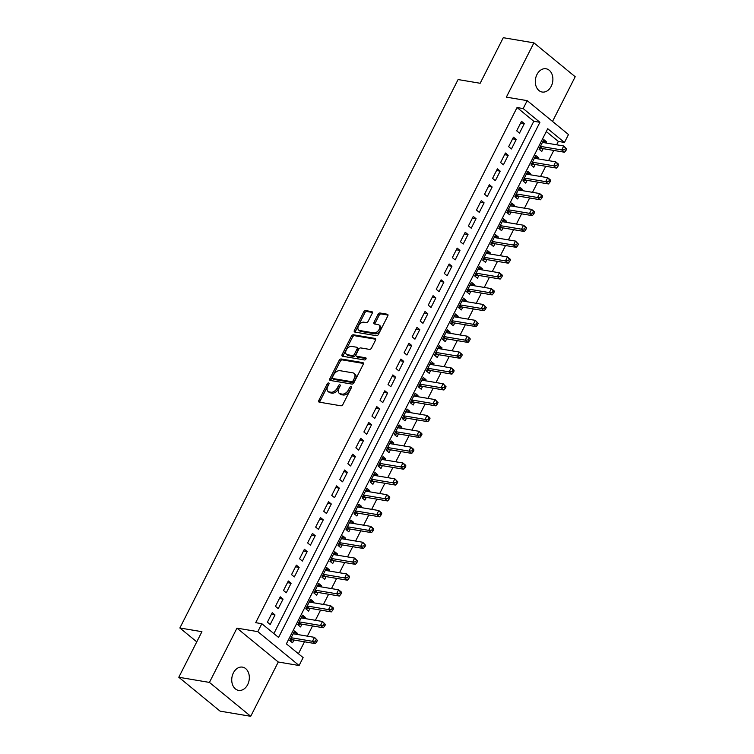 <?xml version="1.0" encoding="UTF-8"?>
<svg xmlns="http://www.w3.org/2000/svg" width="754" height="754" viewBox="0 0 754 754"><rect width="100%" height="100%" fill="white"/><g stroke="black" fill="none" stroke-linecap="round" stroke-linejoin="round"><path stroke-width="1.13" d="M328.631 382.919A1.263 0.782 -50.6 0 0 327.236 383.861L318.848 400.393A1.81 1.122 -50.6 0 0 318.904 401.995A1.81 1.122 -50.6 0 0 319.262 402.155L340.912 405.793A1.81 1.122 -50.6 0 0 342.9 404.446L351.289 387.914A1.263 0.782 -50.6 0 0 351.251 386.793A1.263 0.782 -50.6 0 0 350.996 386.679A1.263 0.782 -50.6 0 0 349.602 387.631L348.518 389.771A5.787 3.591 -50.6 0 1 342.146 394.097L340.337 393.795A5.787 3.591 -50.6 0 1 339.196 393.286A5.787 3.591 -50.6 0 1 339.017 388.169L340.101 386.029A1.263 0.782 -50.6 0 0 340.063 384.908A1.263 0.782 -50.6 0 0 339.809 384.804A1.263 0.782 -50.6 0 0 338.414 385.746L337.33 387.886A5.787 3.591 -50.6 0 1 330.959 392.221L329.149 391.91A5.787 3.591 -50.6 0 1 328.009 391.411A5.787 3.591 -50.6 0 1 327.83 386.284L328.914 384.144A1.263 0.782 -50.6 0 0 328.876 383.032A1.263 0.782 -50.6 0 0 328.631 382.919M328.951 384.078A1.263 0.782 -50.6 0 0 328.348 384.785L319.96 401.317A1.81 1.122 -50.6 0 0 319.724 402.231M351.317 387.839A1.263 0.782 -50.6 0 0 350.723 388.546L349.63 390.685L348.518 389.771M340.139 385.963A1.263 0.782 -50.6 0 0 339.536 386.661L338.452 388.8L337.33 387.886M536.952 74.542A11.791 8.709 99.5 0 0 542.145 92.026A11.791 8.709 99.5 0 0 551.24 86.258A11.791 8.709 99.5 0 0 546.056 68.774A11.791 8.709 99.5 0 0 536.952 74.542M233.391 672.888A11.791 8.709 99.5 0 0 238.584 690.381A11.791 8.709 99.5 0 0 247.68 684.613A11.791 8.709 99.5 0 0 242.496 667.13A11.791 8.709 99.5 0 0 233.391 672.888M372.193 313.372A1.81 1.122 -50.6 0 0 372.146 311.77A1.81 1.122 -50.6 0 0 371.788 311.619L365.709 310.591A1.81 1.122 -50.6 0 0 363.72 311.949L354.408 330.309A1.81 1.122 -50.6 0 0 354.455 331.911A1.81 1.122 -50.6 0 0 354.814 332.062L376.463 335.709A1.81 1.122 -50.6 0 0 378.461 334.352L387.773 315.992A1.81 1.122 -50.6 0 0 387.716 314.39A1.81 1.122 -50.6 0 0 387.358 314.239L380.025 313.004A1.81 1.122 -50.6 0 0 378.027 314.352L374.041 322.212A1.81 1.122 -50.6 0 0 374.097 323.815A1.81 1.122 -50.6 0 0 374.455 323.966L378.093 324.578A4.835 3.007 -50.6 0 1 379.055 325.002A4.835 3.007 -50.6 0 1 378.8 329.988A4.835 3.007 -50.6 0 1 373.871 332.91L359.62 330.506A4.835 3.007 -50.6 0 1 358.668 330.082A4.835 3.007 -50.6 0 1 358.923 325.106A4.835 3.007 -50.6 0 1 363.843 322.184L366.218 322.58A1.81 1.122 -50.6 0 0 368.216 321.232L372.193 313.372M523.172 108.567L527.197 100.64L568.488 134.532L564.463 142.449L547.724 128.717L286.379 643.85L303.117 657.592L299.102 665.518L257.811 631.635L261.827 623.709L278.565 637.441L539.911 122.308L523.172 108.567L517.046 107.539L255.7 622.672L261.827 623.709M178.802 677.262L209.433 682.417L250.724 716.3L220.093 711.145L178.802 677.262L201.921 631.692L179.867 627.988L458.093 79.556L480.157 83.27L503.276 37.7L533.907 42.855L506.358 97.143L527.197 100.64M250.724 716.3L278.273 662.012L236.973 628.129L209.433 682.417M236.973 628.129L257.811 631.635M341.166 358.979A1.81 1.122 -50.6 0 0 339.168 360.337L329.856 378.697A1.81 1.122 -50.6 0 0 329.913 380.289A1.81 1.122 -50.6 0 0 330.271 380.45L351.92 384.088A1.81 1.122 -50.6 0 0 353.909 382.74L363.221 364.38A1.81 1.122 -50.6 0 0 363.174 362.778A1.81 1.122 -50.6 0 0 362.815 362.617L341.166 358.979L342.278 359.894A1.81 1.122 -50.6 0 0 340.29 361.251L330.968 379.611A1.81 1.122 -50.6 0 0 330.733 380.525M342.127 354.503L351.449 336.143A1.81 1.122 -50.6 0 1 353.438 334.785L375.087 338.433A1.81 1.122 -50.6 0 1 375.445 338.584A1.81 1.122 -50.6 0 1 375.501 340.186L371.515 348.046A1.81 1.122 -50.6 0 1 369.517 349.394L360.742 347.924A1.81 1.122 -50.6 0 0 358.753 349.272L356.105 354.484A1.81 1.122 -50.6 0 0 356.161 356.086A1.81 1.122 -50.6 0 0 356.519 356.246L365.662 357.782A1.263 0.782 -50.6 0 1 365.907 357.896A1.263 0.782 -50.6 0 1 365.841 359.196A1.263 0.782 -50.6 0 1 364.55 359.96L342.542 356.256A1.81 1.122 -50.6 0 1 342.184 356.095A1.81 1.122 -50.6 0 1 342.127 354.503L343.249 355.417L352.561 337.057L351.449 336.143M552.522 121.432L575.198 76.738L533.907 42.855M546.075 143.015L546.631 141.912L542.984 141.3M546.631 141.912L543.841 139.622L539.016 149.141L541.806 151.422L543.21 148.651M538.036 158.858L538.592 157.765L534.944 157.152M538.592 157.765L535.802 155.475L530.976 164.985L533.766 167.275L535.17 164.504M529.987 174.711L530.543 173.618L526.905 173.005M530.543 173.618L527.753 171.328L522.927 180.837L525.717 183.128L527.131 180.357M521.947 190.564L522.503 189.471L518.865 188.858M522.503 189.471L519.713 187.18L514.888 196.69L517.678 198.981L519.091 196.2M513.908 206.417L514.464 205.314L510.826 204.702M514.464 205.314L511.674 203.024L506.848 212.534L509.638 214.824L511.042 212.053M505.868 222.26L506.424 221.167L502.777 220.554M506.424 221.167L503.634 218.877L498.809 228.387L501.599 230.677L503.003 227.906M497.829 238.113L498.385 237.02L494.737 236.407M498.385 237.02L495.595 234.73L490.769 244.239L493.559 246.53L494.963 243.759M489.78 253.966L490.336 252.873L486.698 252.26M490.336 252.873L487.546 250.582L482.72 260.092L485.51 262.383L486.924 259.602M481.74 269.819L482.296 268.716L478.658 268.104M482.296 268.716L479.506 266.426L474.681 275.936L477.471 278.226L478.884 275.455M473.701 285.662L474.257 284.569L470.619 283.956M474.257 284.569L471.467 282.279L466.641 291.789L469.431 294.079L470.835 291.308M465.661 301.515L466.217 300.422L462.57 299.809M466.217 300.422L463.427 298.132L458.602 307.641L461.391 309.932L462.796 307.161M457.621 317.368L458.178 316.275L454.53 315.662M458.178 316.275L455.388 313.984L450.562 323.494L453.352 325.785L454.756 323.004M449.572 333.221L450.129 332.118L446.491 331.506M450.129 332.118L447.339 329.828L442.513 339.338L445.303 341.628L446.717 338.857M441.533 349.064L442.089 347.971L438.451 347.358M442.089 347.971L439.299 345.681L434.474 355.191L437.263 357.481L438.677 354.71M433.493 364.917L434.05 363.824L430.411 363.211M434.05 363.824L431.26 361.534L426.434 371.043L429.224 373.334L430.628 370.553M425.454 380.77L426.01 379.667L422.372 379.055M426.01 379.667L423.22 377.386L418.395 386.896L421.184 389.187L422.589 386.406M417.414 396.623L417.97 395.52L414.323 394.908M417.97 395.52L415.181 393.23L410.355 402.74L413.145 405.03L414.549 402.259M409.365 412.466L409.922 411.373L406.283 410.76M409.922 411.373L407.132 409.083L402.306 418.593L405.105 420.883L406.51 418.112M401.326 428.319L401.882 427.226L398.244 426.613M401.882 427.226L399.092 424.936L394.267 434.445L397.056 436.736L398.47 433.955M393.286 444.172L393.842 443.069L390.204 442.457M393.842 443.069L391.053 440.788L386.227 450.298L389.017 452.579L390.421 449.808M385.247 460.025L385.803 458.922L382.165 458.309M385.803 458.922L383.013 456.632L378.188 466.142L380.977 468.432L382.382 465.661M377.207 475.868L377.763 474.775L374.116 474.162M377.763 474.775L374.974 472.485L370.148 481.994L372.938 484.285L374.342 481.514M369.158 491.721L369.714 490.628L366.076 490.015M369.714 490.628L366.925 488.338L362.108 497.847L364.898 500.138L366.303 497.357M361.119 507.574L361.675 506.471L358.037 505.859M361.675 506.471L358.885 504.181L354.06 513.7L356.849 515.981L358.263 513.21M353.079 523.417L353.635 522.324L349.997 521.711M353.635 522.324L350.846 520.034L346.02 529.544L348.81 531.834L350.214 529.063M345.04 539.27L345.596 538.177L341.958 537.564M345.596 538.177L342.806 535.887L337.981 545.396L340.77 547.687L342.175 544.916M337 555.123L337.556 554.03L333.909 553.417M337.556 554.03L334.767 551.74L329.941 561.249L332.731 563.54L334.135 560.759M328.951 570.976L329.507 569.873L325.869 569.261M329.507 569.873L326.718 567.583L321.901 577.093L324.691 579.383L326.096 576.612M320.912 586.819L321.468 585.726L317.83 585.113M321.468 585.726L318.678 583.436L313.853 592.946L316.642 595.236L318.056 592.465M312.872 602.672L313.428 601.579L309.79 600.966M313.428 601.579L310.639 599.289L305.813 608.798L308.603 611.089L310.007 608.318M304.833 618.525L305.389 617.432L301.751 616.819M305.389 617.432L302.599 615.141L297.773 624.651L300.563 626.942L301.968 624.161M272.232 612.672L267.416 622.182L270.205 624.472L275.022 614.962L272.232 612.672M280.281 596.819L275.455 606.329L278.245 608.619L283.07 599.11L280.281 596.819M288.32 580.976L283.495 590.486L286.284 592.776L291.11 583.257L288.32 580.976M296.36 565.123L291.534 574.633L294.324 576.923L299.149 567.413L296.36 565.123M304.399 549.27L299.574 558.78L302.363 561.07L307.189 551.56L304.399 549.27M312.439 533.417L307.613 542.927L310.412 545.217L315.229 535.708L312.439 533.417M320.488 517.574L315.662 527.084L318.452 529.374L323.277 519.864L320.488 517.574M328.527 501.721L323.702 511.231L326.491 513.521L331.317 504.011L328.527 501.721M336.567 485.868L331.741 495.378L334.531 497.668L339.357 488.158L336.567 485.868M344.606 470.015L339.781 479.525L342.57 481.815L347.396 472.306L344.606 470.015M352.646 454.172L347.82 463.682L350.61 465.972L355.436 456.462L352.646 454.172M360.695 438.319L355.869 447.829L358.659 450.119L363.485 440.609L360.695 438.319M368.734 422.466L363.909 431.976L366.698 434.266L371.524 424.756L368.734 422.466M376.774 406.613L371.948 416.123L374.738 418.413L379.564 408.904L376.774 406.613M384.813 390.77L379.988 400.28L382.778 402.57L387.603 393.06L384.813 390.77M392.853 374.917L388.027 384.427L390.817 386.717L395.643 377.207L392.853 374.917M400.902 359.064L396.076 368.574L398.866 370.864L403.692 361.354L400.902 359.064M408.941 343.211L404.116 352.731L406.906 355.011L411.731 345.502L408.941 343.211M416.981 327.368L412.155 336.878L414.945 339.168L419.771 329.658L416.981 327.368M425.02 311.515L420.195 321.025L422.985 323.315L427.81 313.805L425.02 311.515M433.06 295.662L428.234 305.172L431.024 307.462L435.85 297.953L433.06 295.662M441.109 279.819L436.283 289.329L439.073 291.609L443.899 282.1L441.109 279.819M449.148 263.966L444.323 273.476L447.113 275.766L451.938 266.256L449.148 263.966M457.188 248.113L452.362 257.623L455.152 259.913L459.978 250.403L457.188 248.113M465.227 232.26L460.402 241.77L463.192 244.06L468.017 234.551L465.227 232.26M473.267 216.417L468.441 225.927L471.231 228.217L476.057 218.698L473.267 216.417M481.306 200.564L476.49 210.074L479.28 212.364L484.106 202.854L481.306 200.564M489.355 184.711L484.53 194.221L487.32 196.511L492.145 187.001L489.355 184.711M497.395 168.858L492.569 178.368L495.359 180.658L500.185 171.149L497.395 168.858M505.434 153.015L500.609 162.525L503.399 164.815L508.224 155.305L505.434 153.015M513.474 137.162L508.648 146.672L511.438 148.962L516.264 139.452L513.474 137.162M273.872 633.586L533.785 121.271L517.046 107.539M519.487 133.109L524.313 123.599L521.514 121.309L516.697 130.819L519.487 133.109M298.424 653.737L304.484 641.786M307.349 636.15L312.533 625.943M315.389 620.297L320.573 610.09M323.428 604.454L328.612 594.237M331.477 588.601L336.652 578.393M339.517 572.748L344.691 562.541M347.556 556.895L352.74 546.688M355.596 541.052L360.78 530.835M363.635 525.199L368.819 514.991M371.684 509.346L376.859 499.139M379.724 493.493L384.898 483.286M387.763 477.65L392.947 467.433M395.803 461.797L400.987 451.589M403.842 445.944L409.026 435.737M411.882 430.091L417.066 419.884M419.931 414.248L425.105 404.031M427.97 398.395L433.145 388.187M436.01 382.542L441.194 372.335M444.049 366.698L449.233 356.482M452.089 350.846L457.273 340.629M460.138 334.993L465.312 324.786M468.177 319.14L473.352 308.933M476.217 303.297L481.401 293.08M484.256 287.444L489.44 277.227M492.296 271.591L497.48 261.384M500.345 255.738L505.519 245.531M508.385 239.895L513.559 229.678M516.424 224.042L521.608 213.834M524.464 208.189L529.647 197.982M532.503 192.336L537.687 182.129M540.552 176.493L545.726 166.276M548.592 160.64L553.766 150.432M556.631 144.787L558.337 141.422L546.292 131.535M296.793 634.378L297.349 633.275L294.56 630.985L289.734 640.495L292.524 642.785L293.928 640.014M179.867 627.988L196.766 641.852M558.337 141.422L564.463 142.449M278.273 662.012L299.102 665.518M533.785 121.271L539.911 122.308M297.349 633.275L293.702 632.663M275.022 614.962L271.383 614.35M283.07 599.11L279.423 598.497M291.11 583.257L287.472 582.644M299.149 567.413L295.511 566.801M307.189 551.56L303.551 550.948M315.229 535.708L311.591 535.095M323.277 519.864L319.63 519.252M331.317 504.011L327.679 503.399M339.357 488.158L335.719 487.546M347.396 472.306L343.758 471.693M355.436 456.462L351.798 455.85M363.485 440.609L359.837 439.997M371.524 424.756L367.877 424.144M379.564 408.904L375.926 408.291M387.603 393.06L383.965 392.448M395.643 377.207L392.005 376.595M403.692 361.354L400.044 360.742M411.731 345.502L408.084 344.889M419.771 329.658L416.133 329.046M427.81 313.805L424.172 313.193M435.85 297.953L432.212 297.34M443.899 282.1L440.251 281.487M451.938 266.256L448.291 265.644M459.978 250.403L456.34 249.791M468.017 234.551L464.379 233.938M476.057 218.698L472.419 218.095M484.106 202.854L480.458 202.242M492.145 187.001L488.498 186.389M500.185 171.149L496.547 170.536M508.224 155.305L504.586 154.693M516.264 139.452L512.626 138.84M524.313 123.599L520.665 122.987M328.009 391.411L329.121 392.325A5.787 3.591 -50.6 0 0 330.271 392.834L329.149 391.91M338.452 388.8A5.787 3.591 -50.6 0 1 332.071 393.136L330.271 392.834M339.196 393.286L340.308 394.21A5.787 3.591 -50.6 0 0 341.458 394.71L340.337 393.795M349.63 390.685A5.787 3.591 -50.6 0 1 343.258 395.011L341.458 394.71M363.456 363.456L342.278 359.894M332.41 377.264A1.263 0.782 -50.6 0 0 332.448 378.385A1.263 0.782 -50.6 0 0 332.702 378.499L351.703 381.694A1.263 0.782 -50.6 0 0 353.098 380.742L354.239 378.489A5.787 3.591 -50.6 0 0 354.06 373.371A5.787 3.591 -50.6 0 0 352.919 372.862L339.931 370.676A5.787 3.591 -50.6 0 0 333.551 375.011L332.41 377.264M333.409 379.073A1.263 0.782 -50.6 0 0 333.56 379.3A1.263 0.782 -50.6 0 0 333.815 379.413L332.702 378.499M354.06 373.371L355.181 374.286A5.787 3.591 -50.6 0 1 355.36 379.403L354.21 381.656A1.263 0.782 -50.6 0 1 352.815 382.608L333.815 379.413M375.737 339.262L354.55 335.7A1.81 1.122 -50.6 0 0 352.561 337.057M356.161 356.086L357.273 357A1.81 1.122 -50.6 0 0 357.632 357.16L366.095 358.584M351.628 346.388A4.835 3.007 -50.6 0 0 346.708 349.309A4.835 3.007 -50.6 0 0 346.454 354.286A4.835 3.007 -50.6 0 0 347.406 354.71L352.429 355.558A1.81 1.122 -50.6 0 0 354.418 354.201L357.066 348.989A1.81 1.122 -50.6 0 0 357.01 347.387A1.81 1.122 -50.6 0 0 356.651 347.236L351.628 346.388M346.454 354.286L347.566 355.2A4.835 3.007 -50.6 0 0 348.527 355.624L347.406 354.71M357.01 347.387L358.122 348.31A1.81 1.122 -50.6 0 1 358.178 349.903L355.539 355.115A1.81 1.122 -50.6 0 1 353.541 356.472L348.527 355.624M343.249 355.417A1.81 1.122 -50.6 0 0 343.013 356.34M358.668 330.082L359.781 331.006A4.835 3.007 -50.6 0 0 360.732 331.421L359.62 330.506M379.055 325.002L380.167 325.916A4.835 3.007 -50.6 0 1 379.912 330.902A4.835 3.007 -50.6 0 1 374.992 333.824L360.732 331.421M388.008 315.068L381.138 313.918A1.81 1.122 -50.6 0 0 379.149 315.266L375.162 323.127A1.81 1.122 -50.6 0 0 374.927 324.05M372.429 312.448L366.83 311.506A1.81 1.122 -50.6 0 0 364.832 312.863L355.52 331.223A1.81 1.122 -50.6 0 0 355.285 332.146M289.856 640.608L292.429 639.892A1.838 1.14 129.4 0 1 292.948 639.854L315.247 643.605L312.458 641.315L314.465 637.347L293.146 633.765M291.138 637.724L312.458 641.315L315.492 641.079L316.605 641.993L317.415 640.41L316.294 639.496L315.492 641.079M316.294 639.496L314.465 637.347L317.415 640.41M316.605 641.993L315.247 643.605M297.905 624.755L300.478 624.039A1.838 1.14 129.4 0 1 300.987 624.001L323.287 627.752L320.497 625.462L322.514 621.494L301.195 617.912M299.178 621.871L320.497 625.462L323.532 625.226L324.654 626.14L325.455 624.557L324.333 623.643L323.532 625.226M324.333 623.643L322.514 621.494L325.455 624.557M324.654 626.14L323.287 627.752M305.945 608.902L308.518 608.186A1.838 1.14 129.4 0 1 309.027 608.148L331.336 611.899L328.546 609.609L330.554 605.651L309.234 602.06M307.217 606.028L328.546 609.609L331.572 609.373L332.693 610.288L333.494 608.704L332.382 607.79L331.572 609.373M332.382 607.79L330.554 605.651L333.343 607.941L333.494 608.704M332.693 610.288L331.336 611.899M313.984 593.049L316.557 592.333A1.838 1.14 129.4 0 1 317.076 592.295L339.375 596.046L336.586 593.756L338.593 589.798L317.274 586.207M315.266 590.175L336.586 593.756L339.62 593.53L340.733 594.444L341.534 592.861L340.422 591.937L339.62 593.53M340.422 591.937L338.593 589.798L341.383 592.088L341.534 592.861M340.733 594.444L339.375 596.046M322.024 577.206L324.597 576.49A1.838 1.14 129.4 0 1 325.115 576.452L347.415 580.203L344.625 577.913L346.633 573.945L325.313 570.363M323.306 574.322L344.625 577.913L347.66 577.677L348.772 578.591L349.573 577.008L348.461 576.094L347.66 577.677M348.461 576.094L346.633 573.945L349.422 576.235L349.573 577.008M348.772 578.591L347.415 580.203M330.063 561.353L332.637 560.637A1.838 1.14 129.4 0 1 333.155 560.599L355.454 564.35L352.665 562.06L354.672 558.092L333.353 554.51M331.345 558.469L352.665 562.06L355.7 561.824L356.812 562.738L357.622 561.155L356.501 560.241L355.7 561.824M356.501 560.241L354.672 558.092L357.622 561.155M356.812 562.738L355.454 564.35M338.112 545.5L340.685 544.784A1.838 1.14 129.4 0 1 341.194 544.746L363.494 548.497L360.704 546.207L362.721 542.249L341.402 538.658M339.385 542.626L360.704 546.207L363.739 545.971L364.861 546.886L365.662 545.302L364.54 544.388L363.739 545.971M364.54 544.388L362.721 542.249L365.662 545.302M364.861 546.886L363.494 548.497M346.152 529.647L348.725 528.931A1.838 1.14 129.4 0 1 349.234 528.893L371.543 532.644L368.753 530.354L370.761 526.396L349.441 522.814M347.424 526.773L368.753 530.354L371.779 530.128L372.9 531.042L373.701 529.459L372.589 528.535L371.779 530.128M372.589 528.535L370.761 526.396L373.55 528.686L373.701 529.459M372.9 531.042L371.543 532.644M354.192 513.804L356.765 513.088A1.838 1.14 129.4 0 1 357.283 513.05L379.582 516.801L376.793 514.511L378.8 510.543L357.481 506.961M355.473 510.92L376.793 514.511L379.827 514.275L380.94 515.189L381.741 513.606L380.629 512.692L379.827 514.275M380.629 512.692L378.8 510.543L381.59 512.833L381.741 513.606M380.94 515.189L379.582 516.801M362.231 497.951L364.804 497.235A1.838 1.14 129.4 0 1 365.322 497.197L387.622 500.948L384.832 498.658L386.84 494.699L365.52 491.108M363.513 495.067L384.832 498.658L387.867 498.422L388.979 499.336L389.78 497.753L388.668 496.839L387.867 498.422M388.668 496.839L386.84 494.699L389.63 496.98L389.78 497.753M388.979 499.336L387.622 500.948M370.271 482.098L372.844 481.382A1.838 1.14 129.4 0 1 373.362 481.344L395.661 485.095L392.872 482.805L394.879 478.847L373.56 475.256M371.552 479.224L392.872 482.805L395.907 482.569L397.019 483.493L397.829 481.9L396.708 480.986L395.907 482.569M396.708 480.986L394.879 478.847L397.829 481.9M397.019 483.493L395.661 485.095M378.32 466.245L380.893 465.529A1.838 1.14 129.4 0 1 381.401 465.491L403.701 469.242L400.911 466.952L402.928 462.994L381.609 459.412M379.592 463.371L400.911 466.952L403.946 466.726L405.068 467.64L405.869 466.057L404.747 465.133L403.946 466.726M404.747 465.133L402.928 462.994L405.718 465.284L405.869 466.057M405.068 467.64L403.701 469.242M386.359 450.402L388.932 449.686A1.838 1.14 129.4 0 1 389.441 449.648L411.75 453.399L408.951 451.109L410.968 447.141L389.648 443.559M387.631 447.518L408.951 451.109L411.986 450.873L413.107 451.787L413.908 450.204L412.796 449.29L411.986 450.873M412.796 449.29L410.968 447.141L413.757 449.431L413.908 450.204M413.107 451.787L411.75 453.399M394.399 434.549L396.972 433.833A1.838 1.14 129.4 0 1 397.49 433.795L419.789 437.546L417 435.256L419.007 431.297L397.688 427.707M395.68 431.674L417 435.256L420.025 435.02L421.147 435.935L421.948 434.351L420.836 433.437L420.025 435.02M420.836 433.437L419.007 431.297L421.797 433.578L421.948 434.351M421.147 435.935L419.789 437.546M402.438 418.696L405.011 417.98A1.838 1.14 129.4 0 1 405.529 417.942L427.829 421.693L425.039 419.403L427.047 415.445L405.727 411.854M403.72 415.822L425.039 419.403L428.074 419.167L429.186 420.091L429.987 418.498L428.875 417.584L428.074 419.167M428.875 417.584L427.047 415.445L429.837 417.735L429.987 418.498M429.186 420.091L427.829 421.693M410.478 402.853L413.051 402.127A1.838 1.14 129.4 0 1 413.569 402.089L435.869 405.841L433.079 403.56L435.086 399.592L413.767 396.01M411.759 399.969L433.079 403.56L436.114 403.324L437.226 404.238L438.036 402.655L436.915 401.741L436.114 403.324M436.915 401.741L435.086 399.592L438.036 402.655M437.226 404.238L435.869 405.841M418.527 387L421.1 386.284A1.838 1.14 129.4 0 1 421.609 386.246L443.908 389.997L441.118 387.707L443.135 383.739L421.806 380.157M419.799 384.116L441.118 387.707L444.153 387.471L445.265 388.385L446.076 386.802L444.954 385.888L444.153 387.471M444.954 385.888L443.135 383.739L446.076 386.802M445.265 388.385L443.908 389.997M426.566 371.147L429.139 370.431A1.838 1.14 129.4 0 1 429.648 370.393L451.948 374.144L449.158 371.854L451.175 367.895L429.855 364.305M427.838 368.272L449.158 371.854L452.193 371.618L453.314 372.533L454.115 370.949L453.003 370.035L452.193 371.618M453.003 370.035L451.175 367.895L453.965 370.186L454.115 370.949M453.314 372.533L451.948 374.144M434.606 355.294L437.179 354.578A1.838 1.14 129.4 0 1 437.697 354.54L459.997 358.291L457.207 356.001L459.214 352.043L437.895 348.452M435.887 352.42L457.207 356.001L460.232 355.765L461.354 356.689L462.155 355.096L461.043 354.182L460.232 355.765M461.043 354.182L459.214 352.043L462.004 354.333L462.155 355.096M461.354 356.689L459.997 358.291M442.645 339.451L445.218 338.725A1.838 1.14 129.4 0 1 445.737 338.697L468.036 342.439L465.246 340.158L467.254 336.19L445.934 332.608M443.927 336.567L465.246 340.158L468.281 339.922L469.393 340.836L470.194 339.253L469.082 338.339L468.281 339.922M469.082 338.339L467.254 336.19L470.044 338.48L470.194 339.253M469.393 340.836L468.036 342.439M450.685 323.598L453.258 322.882A1.838 1.14 129.4 0 1 453.776 322.844L476.076 326.595L473.286 324.305L475.293 320.337L453.974 316.755M451.966 320.714L473.286 324.305L476.321 324.069L477.433 324.983L478.243 323.4L477.122 322.486L476.321 324.069M477.122 322.486L475.293 320.337L478.243 323.4M477.433 324.983L476.076 326.595M458.724 307.745L461.297 307.029A1.838 1.14 129.4 0 1 461.816 306.991L484.115 310.742L481.325 308.452L483.342 304.493L462.013 300.903M460.006 304.87L481.325 308.452L484.36 308.216L485.472 309.131L486.283 307.547L485.161 306.633L484.36 308.216M485.161 306.633L483.342 304.493L486.283 307.547M485.472 309.131L484.115 310.742M466.773 291.892L469.346 291.176A1.838 1.14 129.4 0 1 469.855 291.138L492.155 294.889L489.365 292.599L491.382 288.641L470.062 285.05M468.046 289.018L489.365 292.599L492.4 292.373L493.521 293.287L494.322 291.704L493.21 290.78L492.4 292.373M493.21 290.78L491.382 288.641L494.172 290.931L494.322 291.704M493.521 293.287L492.155 294.889M474.813 276.049L477.386 275.333A1.838 1.14 129.4 0 1 477.904 275.295L500.204 279.046L497.414 276.756L499.421 272.788L478.102 269.206M476.094 273.165L497.414 276.756L500.439 276.52L501.561 277.434L502.362 275.851L501.25 274.937L500.439 276.52M501.25 274.937L499.421 272.788L502.211 275.078L502.362 275.851M501.561 277.434L500.204 279.046M482.852 260.196L485.425 259.48A1.838 1.14 129.4 0 1 485.944 259.442L508.243 263.193L505.453 260.903L507.461 256.935L486.141 253.353M484.134 257.312L505.453 260.903L508.488 260.667L509.6 261.581L510.401 259.998L509.289 259.084L508.488 260.667M509.289 259.084L507.461 256.935L510.251 259.225L510.401 259.998M509.6 261.581L508.243 263.193M490.892 244.343L493.465 243.627A1.838 1.14 129.4 0 1 493.983 243.589L516.283 247.34L513.493 245.05L515.5 241.092L494.181 237.501M492.174 241.468L513.493 245.05L516.528 244.814L517.64 245.729L518.45 244.145L517.329 243.231L516.528 244.814M517.329 243.231L515.5 241.092L518.45 244.145M517.64 245.729L516.283 247.34M498.931 228.49L501.504 227.774A1.838 1.14 129.4 0 1 502.023 227.736L524.322 231.487L521.532 229.197L523.549 225.239L502.221 221.648M500.213 225.616L521.532 229.197L524.567 228.971L525.679 229.885L526.49 228.302L525.368 227.378L524.567 228.971M525.368 227.378L523.549 225.239L526.339 227.529L526.49 228.302M525.679 229.885L524.322 231.487M506.98 212.647L509.553 211.931A1.838 1.14 129.4 0 1 510.062 211.893L532.362 215.644L529.572 213.354L531.589 209.386L510.269 205.804M508.253 209.763L529.572 213.354L532.607 213.118L533.728 214.032L534.529 212.449L533.417 211.535L532.607 213.118M533.417 211.535L531.589 209.386L534.379 211.676L534.529 212.449M533.728 214.032L532.362 215.644M515.02 196.794L517.593 196.078A1.838 1.14 129.4 0 1 518.111 196.04L540.411 199.791L537.621 197.501L539.628 193.533L518.309 189.951M516.301 193.91L537.621 197.501L540.646 197.265L541.768 198.179L542.569 196.596L541.457 195.682L540.646 197.265M541.457 195.682L539.628 193.533L542.418 195.823L542.569 196.596M541.768 198.179L540.411 199.791M523.059 180.941L525.632 180.225A1.838 1.14 129.4 0 1 526.151 180.187L548.45 183.938L545.66 181.648L547.668 177.69L526.349 174.099M524.341 178.067L545.66 181.648L548.695 181.412L549.807 182.336L550.609 180.743L549.496 179.829L548.695 181.412M549.496 179.829L547.668 177.69L550.458 179.98L550.609 180.743M549.807 182.336L548.45 183.938M531.099 165.088L533.672 164.372A1.838 1.14 129.4 0 1 534.19 164.334L556.49 168.085L553.7 165.795L555.707 161.837L534.388 158.255M532.381 162.214L553.7 165.795L556.735 165.569L557.847 166.483L558.657 164.9L557.536 163.976L556.735 165.569M557.536 163.976L555.707 161.837L558.497 164.127L558.657 164.9M557.847 166.483L556.49 168.085M539.138 149.245L541.711 148.529A1.838 1.14 129.4 0 1 542.23 148.491L564.529 152.242L561.739 149.952L563.747 145.984L542.428 142.402M540.42 146.361L561.739 149.952L564.774 149.716L565.886 150.63L566.697 149.047L565.575 148.133L564.774 149.716M565.575 148.133L563.747 145.984L566.697 149.047M565.886 150.63L564.529 152.242M328.348 384.785L327.236 383.861M350.723 388.546L349.602 387.631M339.536 386.661L338.414 385.746M332.071 393.136L330.959 392.221M343.258 395.011L342.146 394.097M319.96 401.317L318.848 400.393M363.39 363.098L362.815 362.617M330.968 379.611L329.856 378.697M340.29 361.251L339.168 360.337M352.815 382.608L351.703 381.694M354.21 381.656L353.098 380.742M355.36 379.403L354.239 378.489M354.55 335.7L353.438 334.785M375.671 338.904L375.087 338.433M357.632 357.16L356.519 356.246M353.541 356.472L352.429 355.558M355.539 355.115L354.418 354.201M358.178 349.903L357.066 348.989M374.992 333.824L373.871 332.91M375.162 323.127L374.041 322.212M379.149 315.266L378.027 314.352M381.138 313.918L380.025 313.004M387.942 314.71L387.358 314.239M355.52 331.223L354.408 330.309M364.832 312.863L363.72 311.949M366.83 311.506L365.709 310.591M372.363 312.09L371.788 311.619M292.429 639.892L290.742 638.506M292.948 639.854L290.912 638.176M300.478 624.039L298.782 622.653M300.987 624.001L298.952 622.323M308.518 608.186L306.831 606.8M309.027 608.148L306.991 606.48M316.557 592.333L314.87 590.947M317.076 592.295L315.031 590.627M324.597 576.49L322.91 575.104M325.115 576.452L323.08 574.774M332.637 560.637L330.949 559.251M333.155 560.599L331.119 558.921M340.685 544.784L338.989 543.398M341.194 544.746L339.159 543.078M348.725 528.931L347.038 527.546M349.234 528.893L347.198 527.225M356.765 513.088L355.077 511.702M357.283 513.05L355.238 511.372M364.804 497.235L363.117 495.849M365.322 497.197L363.287 495.519M372.844 481.382L371.156 479.996M373.362 481.344L371.326 479.676M380.893 465.529L379.196 464.144M381.401 465.491L379.366 463.823M388.932 449.686L387.245 448.3M389.441 449.648L387.405 447.97M396.972 433.833L395.284 432.447M397.49 433.795L395.445 432.117M405.011 417.98L403.324 416.594M405.529 417.942L403.484 416.274M413.051 402.127L411.364 400.742M413.569 402.089L411.533 400.421M421.1 386.284L419.403 384.898M421.609 386.246L419.573 384.568M429.139 370.431L427.452 369.045M429.648 370.393L427.612 368.715M437.179 354.578L435.492 353.192M437.697 354.54L435.652 352.872M445.218 338.725L443.531 337.34M445.737 338.697L443.691 337.019M453.258 322.882L451.571 321.496M453.776 322.844L451.74 321.166M461.297 307.029L459.61 305.643M461.816 306.991L459.78 305.323M469.346 291.176L467.659 289.79M469.855 291.138L467.819 289.47M477.386 275.333L475.699 273.947M477.904 275.295L475.859 273.617M485.425 259.48L483.738 258.094M485.944 259.442L483.898 257.764M493.465 243.627L491.778 242.241M493.983 243.589L491.947 241.921M501.504 227.774L499.817 226.388M502.023 227.736L499.987 226.068M509.553 211.931L507.866 210.545M510.062 211.893L508.026 210.215M517.593 196.078L515.906 194.692M518.111 196.04L516.066 194.362M525.632 180.225L523.945 178.839M526.151 180.187L524.105 178.519M533.672 164.372L531.985 162.987M534.19 164.334L532.154 162.666M541.711 148.529L540.024 147.143M542.23 148.491L540.194 146.813M333.56 379.3L332.448 378.385"/></g></svg>
